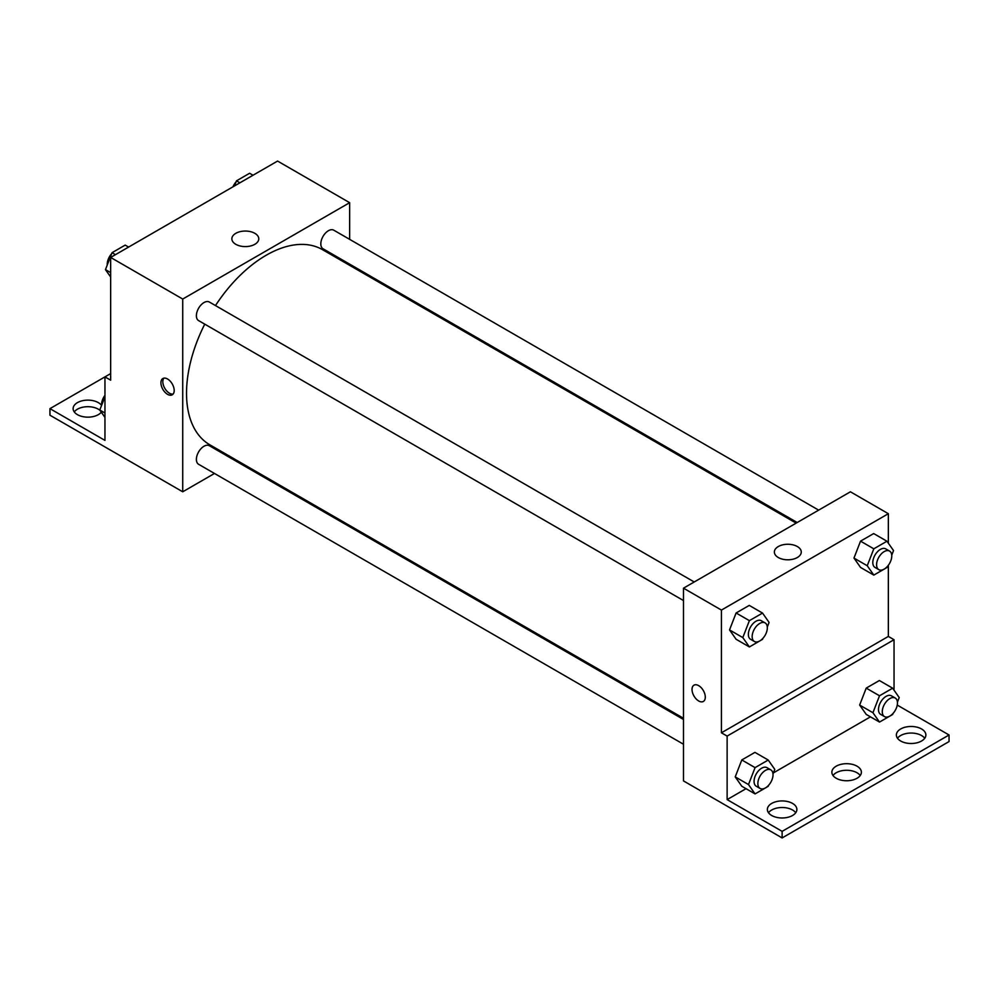 <?xml version="1.0" encoding="UTF-8"?>
<svg xmlns="http://www.w3.org/2000/svg" width="999" height="999" viewBox="0 0 999 999"><rect width="100%" height="100%" fill="white"/><g stroke="black" fill="none" stroke-linecap="round" stroke-linejoin="round"><path stroke-width="1.5" d="M110.652 373.601L104.957 376.885L104.957 440.397L49.95 408.641L104.957 376.885L110.652 380.169L110.652 257.442L277.572 161.064L349.65 202.685L349.65 239.36M167.557 394.33A9.391 5.42 60 0 1 161.426 386.064A9.391 5.42 60 0 1 162.862 378.534A9.391 5.42 60 0 1 172.253 383.953A9.391 5.42 60 0 1 172.253 394.792A9.391 5.42 60 0 1 167.557 394.33M49.95 408.641L49.95 415.209L182.73 491.795L182.73 299.051L110.652 257.442M694.218 581.98L209.34 302.023A10.727 6.194 120 0 0 201.074 304.907A10.727 6.194 120 0 0 196.391 315.696A10.727 6.194 120 0 0 198.614 320.617L683.491 600.561M683.491 719.467L209.34 445.716A10.727 6.194 120 0 0 201.074 448.588A10.727 6.194 120 0 0 196.391 459.39A10.727 6.194 120 0 0 198.614 464.298L683.491 744.243M236.988 460.477L235.951 461.076M214.485 473.464L182.73 491.795M349.65 264.136L349.65 265.334M182.73 299.051L349.65 202.685M818.656 510.139L333.766 230.182A10.727 6.194 120 0 0 325.499 233.067A10.727 6.194 120 0 0 320.816 243.856A10.727 6.194 120 0 0 323.039 248.776L797.19 522.527M796.153 523.126L322.527 249.675A112.662 65.047 120 0 0 215.472 305.569M204.745 324.163A112.662 65.047 120 0 0 186.526 393.231A112.662 65.047 120 0 0 209.852 444.817L683.491 718.269M254.845 233.329A13.462 7.767 180 0 1 258.778 238.823A13.462 7.767 180 0 1 245.329 246.591A13.462 7.767 180 0 1 231.868 238.823A13.462 7.767 180 0 1 240.172 231.643A13.462 7.767 180 0 1 254.845 233.329M163.911 378.159A9.391 5.42 -120 0 0 163.624 385.839A9.391 5.42 -120 0 0 169.468 393.231A9.391 5.42 -120 0 0 173.102 394.081M74.276 411.925A14.748 8.516 180 0 1 98.314 409.19A14.748 8.516 180 0 1 100.025 410.364M101.299 412.187A14.748 8.516 180 0 1 84.74 416.958A14.748 8.516 180 0 1 73.127 408.641A14.748 8.516 180 0 1 82.243 400.774A14.748 8.516 180 0 1 98.314 402.622A14.748 8.516 180 0 1 101.561 405.444M888.348 565.259L888.348 636.425L721.428 732.791L727.122 736.088L727.122 799.6L782.13 831.355L782.13 837.936L683.491 780.918L683.491 588.174L850.411 491.795L888.348 513.698L888.348 543.219M693.98 685.164A9.391 5.42 -120 0 0 692.532 692.694A9.391 5.42 -120 0 0 698.676 700.961A9.391 5.42 60 0 1 692.532 692.694A9.391 5.42 60 0 1 693.968 685.177A9.391 5.42 60 0 1 703.358 690.596A9.391 5.42 60 0 1 703.358 701.435A9.391 5.42 60 0 1 698.663 700.973A9.391 5.42 -120 0 0 703.371 701.435M721.428 732.791L721.428 610.077L683.491 588.174M853.97 558.079L860.539 567.432L853.97 558.079L860.539 541.146L853.97 558.079L867.244 565.746L873.813 548.813L886.95 541.233L893.531 550.574L891.732 555.194M873.675 533.566L860.539 541.146L873.675 533.566L886.95 541.233M729.532 629.919L736.101 639.273L729.532 629.919L736.101 612.986L729.532 629.919L742.806 637.587L749.387 620.654L762.524 613.074L769.093 622.414L767.307 627.035M749.25 605.406L736.101 612.986L749.25 605.406L762.524 613.074M721.428 610.077L888.348 513.698M797.339 546.54A13.462 7.767 180 0 1 801.273 552.035A13.462 7.767 180 0 1 787.824 559.802A13.462 7.767 180 0 1 774.362 552.035A13.462 7.767 180 0 1 782.667 544.855A13.462 7.767 180 0 1 797.339 546.54M888.348 636.425L894.043 639.71L894.043 690.184M897.252 705.082L949.05 734.989L949.05 741.558L782.13 837.936M949.05 734.989L782.13 831.355M833.004 775.511A14.748 8.516 180 0 1 857.055 772.776A14.748 8.516 180 0 1 860.239 775.511M897.502 738.273A14.748 8.516 180 0 1 911.113 733.041A14.748 8.516 180 0 1 924.724 738.273M768.518 812.749A14.748 8.516 180 0 1 782.13 807.504A14.748 8.516 180 0 1 795.741 812.749M894.043 639.71L727.122 736.088M735.227 776.897L741.795 786.238L735.227 776.897L741.795 759.952L735.227 776.897L748.501 784.565L755.069 767.619L768.219 760.039L774.787 769.38L772.989 774M754.932 752.372L741.795 759.952L754.932 752.372L768.219 760.039M859.652 705.057L866.22 714.397L859.652 705.057L866.22 688.111L859.652 705.057L872.939 712.724L879.507 695.779L892.644 688.199L899.212 697.539L897.427 702.16M879.37 680.531L866.22 688.111L879.37 680.531L892.644 688.199M870.466 716.845L773.438 772.864M746.028 788.686L727.122 799.6M857.055 766.196A14.748 8.516 180 0 1 861.375 772.227A14.748 8.516 180 0 1 846.615 780.743A14.748 8.516 180 0 1 831.867 772.227A14.748 8.516 180 0 1 840.971 764.347A14.748 8.516 180 0 1 857.055 766.196M900.686 741.008A14.748 8.516 180 0 1 896.365 734.989A14.748 8.516 180 0 1 911.113 726.473A14.748 8.516 180 0 1 925.873 734.989A14.748 8.516 180 0 1 916.757 742.856A14.748 8.516 180 0 1 900.686 741.008M771.69 815.484A14.748 8.516 180 0 1 767.369 809.452A14.748 8.516 180 0 1 782.13 800.936A14.748 8.516 180 0 1 796.877 809.452A14.748 8.516 180 0 1 787.774 817.332A14.748 8.516 180 0 1 771.69 815.484M762.924 638.311L762.524 639.348L749.387 646.94L742.806 637.587M765.109 622.901L761.313 620.716A10.727 6.194 120 0 0 753.046 623.588A10.727 6.194 120 0 0 748.363 634.377A10.727 6.194 120 0 0 750.586 639.298L754.382 641.483A10.727 6.194 120 0 0 765.109 635.289A10.727 6.194 120 0 0 765.109 622.901A10.727 6.194 120 0 0 756.842 625.774A10.727 6.194 120 0 0 752.16 636.575A10.727 6.194 120 0 0 754.382 641.483M749.387 646.94L736.101 639.273M749.387 620.654L736.101 612.986M887.362 566.47L886.95 567.507L873.813 575.099L867.244 565.746M889.547 551.061L885.751 548.876A10.727 6.194 120 0 0 877.484 551.748A10.727 6.194 120 0 0 872.801 562.549A10.727 6.194 120 0 0 875.024 567.457L878.808 569.642A10.727 6.194 120 0 0 889.547 563.448A10.727 6.194 120 0 0 889.547 551.061A10.727 6.194 120 0 0 881.28 553.933A10.727 6.194 120 0 0 876.585 564.735A10.727 6.194 120 0 0 878.808 569.642M873.813 575.099L860.539 567.432M873.813 548.813L860.539 541.146M768.618 785.276L768.219 786.325L755.069 793.905L748.501 784.565M770.803 769.867L767.007 767.682A10.727 6.194 120 0 0 758.74 770.554A10.727 6.194 120 0 0 754.058 781.355A10.727 6.194 120 0 0 756.28 786.263L760.077 788.448A10.727 6.194 120 0 0 770.803 782.254A10.727 6.194 120 0 0 770.803 769.867A10.727 6.194 120 0 0 762.537 772.739A10.727 6.194 120 0 0 757.854 783.541A10.727 6.194 120 0 0 760.077 788.448M755.069 793.905L741.795 786.238M755.069 767.619L741.795 759.952M893.044 713.436L892.644 714.485L879.507 722.065L872.939 712.724M895.229 698.026L891.445 695.841A10.727 6.194 120 0 0 883.166 698.713A10.727 6.194 120 0 0 878.483 709.515A10.727 6.194 120 0 0 880.706 714.422L884.502 716.608A10.727 6.194 120 0 0 895.229 710.414A10.727 6.194 120 0 0 895.229 698.026A10.727 6.194 120 0 0 886.962 700.898A10.727 6.194 120 0 0 882.279 711.7A10.727 6.194 120 0 0 884.502 716.608M879.507 722.065L866.22 714.397M879.507 695.779L866.22 688.111M110.652 276.985L105.469 269.63L112.05 252.697L125.187 245.105L128.596 247.078M110.652 272.615L105.469 269.63M115.459 254.658L112.05 252.697M111.638 253.734A10.727 6.194 120 0 0 107.23 264.236A10.727 6.194 120 0 0 107.268 265.01M234.503 185.926L236.476 180.856L249.613 173.264L253.034 175.237M239.897 182.817L236.476 180.856M236.076 181.893A10.727 6.194 120 0 0 232.917 186.85M104.957 417.382L99.788 410.027L104.957 396.69M104.957 413.012L99.788 410.027M104.957 395.342A10.727 6.194 120 0 0 101.548 404.632A10.727 6.194 120 0 0 101.573 405.407"/></g></svg>
